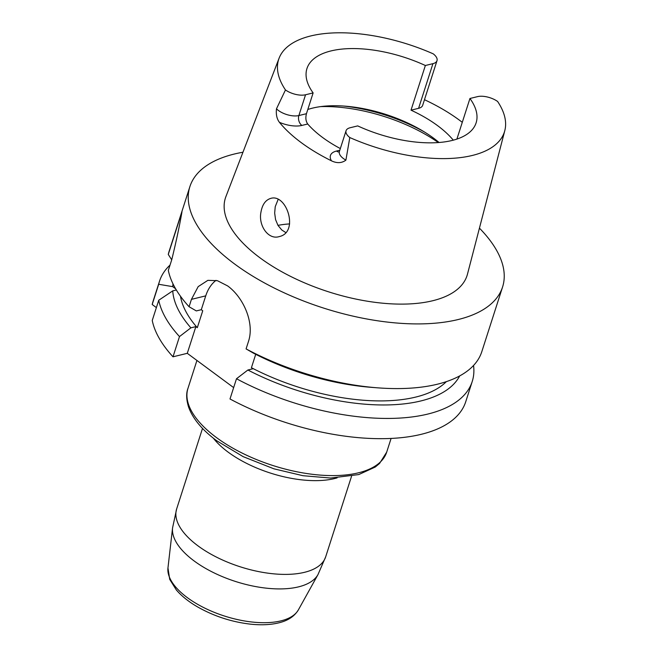 <?xml version="1.0" encoding="UTF-8"?>
<svg xmlns="http://www.w3.org/2000/svg" width="657" height="657" viewBox="0 0 657 657"><rect width="100%" height="100%" fill="white"/><g stroke="black" fill="none" stroke-linecap="round" stroke-linejoin="round"><path stroke-width="0.99" d="M285.705 232.512L281.796 229.991L278.01 225.433L275.562 219.594L274.667 213.065L275.234 206.676L278.108 199.49M279.578 236.504L278.97 236.668C268.179 239.928 258.258 225.417 260.944 212.203C262.283 204.598 265.535 199.999 270.7 198.406C286.616 193.265 299.173 232.02 279.578 236.504M453.281 140.163A88.835 40.463 17.8 0 0 411.019 110.171L425.358 65.503A88.835 40.463 17.8 0 0 306.95 68.55A88.835 40.463 17.8 0 0 313.126 92.916L306.449 113.702C305.382 117.825 305.801 121.258 307.722 124.001A88.835 40.463 17.8 0 0 340.334 148.564M307.805 109.489A88.835 40.463 -162.2 0 1 346.584 106.278A88.835 40.463 -162.2 0 1 421.925 130.472A88.835 40.463 -162.2 0 1 433.538 138.126A88.835 40.463 -162.2 0 1 439.065 142.495M469.944 98.484L477.516 96.636A15.029 6.849 17.8 0 1 497.595 101.449A118.564 54.005 17.8 0 1 504.806 130.612A118.564 54.005 17.8 0 1 349.803 137.543A15.029 6.849 -162.2 0 1 346.058 130.727A15.029 6.849 -162.2 0 1 350.132 127.745L357.704 125.898A88.835 40.463 17.8 0 0 476.111 122.859A88.835 40.463 17.8 0 0 469.944 98.484L456.902 139.079M313.126 92.916L305.546 94.764L298.878 115.55L306.449 113.702M425.358 65.503L432.93 63.655L418.591 108.323A15.029 6.849 17.8 0 0 422.665 105.342L437.004 60.674A15.029 6.849 -162.2 0 1 432.93 63.655M305.546 94.764A15.029 6.849 17.8 0 1 285.467 89.952A118.564 54.005 17.8 0 1 279.11 58.153A118.564 54.005 17.8 0 1 433.259 53.858A15.029 6.849 -162.2 0 1 437.004 60.674M349.803 137.543L345.894 160.152C341.73 163.207 336.926 163.429 331.481 160.834A120.157 54.736 -162.2 0 1 279.439 122.333C276.86 118.999 275.874 114.49 276.482 108.807A15.029 6.849 17.8 0 0 298.878 115.55A7.301 5.223 -103.7 0 0 301.867 125.43A22.33 10.175 -162.2 0 1 279.439 122.333M424.471 99.7A121.2 55.213 -162.2 0 1 459.547 120.256A121.2 55.213 -162.2 0 1 462.282 122.333M418.591 108.323L411.019 110.171M502.58 286.978L481.811 351.659A164.201 74.799 -162.2 0 1 377.594 387.827A164.201 74.799 -162.2 0 1 246.079 348.9L248.453 341.517C254.859 322.603 243.082 297.03 227.675 285.951A164.201 74.799 -162.2 0 1 227.601 285.894L217.418 280.695L207.867 280.342L198.184 286.624L191.442 299.354L189.076 306.729A164.201 74.799 -162.2 0 1 168.323 270.405L171.773 259.655C176.232 241.382 179.632 225.4 181.989 211.718L168.274 254.431A164.201 74.799 -162.2 0 1 169.128 251.27L189.898 186.588A164.201 74.799 17.8 0 0 323.367 308.002A164.201 74.799 17.8 0 0 502.58 286.978A164.201 74.799 17.8 0 0 479.438 228.151M242.959 152.227A164.201 74.799 17.8 0 0 189.898 186.588M377.594 387.827L371.328 387.343A150.987 68.78 -162.2 0 1 253.323 353.088L246.079 348.9M190.883 327.835A150.987 68.78 -162.2 0 1 172.742 290.87L158.739 300.249A164.201 74.799 17.8 0 0 179.492 336.573L190.883 327.835L195.86 326.619L197.305 327.687L202.742 310.777L201.297 309.702L196.312 310.917L189.076 306.729M446.374 381.627A143.357 65.306 -162.2 0 1 251.417 367.715L255.721 354.32M197.305 327.687A143.357 65.306 -162.2 0 1 180.494 296.266M170.032 265.083A164.201 74.799 17.8 0 0 159.544 281.114A164.201 74.799 17.8 0 0 158.69 284.276L172.734 286.657A150.987 68.78 -162.2 0 1 173.005 283.89M172.734 286.657L175.633 288.801M172.742 290.87L176.339 289.992M251.417 367.715L252.871 368.791L247.886 370.006L236.495 378.744A164.201 74.799 17.8 0 0 472.227 381.503A164.201 74.799 17.8 0 0 473.549 365.464M459.67 375.927A150.987 68.78 -162.2 0 1 247.886 370.006M472.227 381.503L465.731 401.739A164.201 74.799 -162.2 0 1 229.999 398.98L236.495 378.744M179.492 336.573L172.996 356.808L187.286 353.318L233.654 387.614M172.996 356.808A164.201 74.799 -162.2 0 1 152.243 320.485L158.739 300.249M156.382 307.607L152.194 304.511A164.201 74.799 -162.2 0 1 153.048 301.349L159.544 281.114M171.715 259.827L168.274 254.431M152.194 304.511L158.69 284.276M504.806 130.612L467.472 274.15A126.9 57.808 -162.2 0 1 328.566 291.823A126.9 57.808 -162.2 0 1 225.909 196.591L279.11 58.153M285.467 89.952L276.482 108.807M201.297 309.702L205.74 295.864A41.777 29.861 76.3 0 1 216.022 280.342M187.286 353.318L195.86 326.619M277.977 225.367A88.835 40.463 -162.2 0 1 289.622 223.914M307.722 124.001L301.867 125.43M331.481 160.834A22.33 10.175 -162.2 0 1 336.491 151.044L339.8 150.231M336.491 151.044A7.301 5.223 -103.7 0 0 339.143 152.046M205.74 295.864L191.442 299.354M339.242 152.252L339.39 151.512A15.029 6.849 17.8 0 0 345.894 160.152M424.57 132.065A102.985 46.918 17.8 0 0 343.504 106.04M438.326 142.553A104.562 47.633 17.8 0 0 320.673 106.606M386.694 452.131L379.565 463.448L375.287 467.012L358.771 474.568L330.619 478.05L302.943 475.701L273.903 468.819L243.139 456.64L216.876 440.872C202.282 430.105 192.854 418.821 188.575 407.036C186.26 399.448 186.062 393.215 187.976 388.328A104.356 47.542 17.8 0 0 216.432 437.546A104.356 47.542 17.8 0 0 318.998 474.995A104.356 47.542 17.8 0 0 386.694 452.131L391.096 438.433M172.569 527.883L167.962 567.952A68.78 31.331 17.8 0 0 224.472 616.036A68.78 31.331 17.8 0 0 298.409 609.827L317.988 574.579A76.68 34.928 -162.2 0 1 235.559 581.486A76.68 34.928 -162.2 0 1 172.569 527.883L176.651 508.945A78.265 35.65 17.8 0 0 197.995 545.86A78.265 35.65 17.8 0 0 274.922 573.947A78.265 35.65 17.8 0 0 325.691 556.799L351.552 476.243M337.107 477.885A78.265 35.65 -162.2 0 1 213.303 438.137M339.39 151.512L346.058 130.727M187.976 388.328L196.928 360.455M176.651 508.945L202.512 428.397M317.988 574.579L325.691 556.799M167.962 567.952L169.72 579.384L176.322 589.937C181.702 596.195 188.896 601.919 197.913 607.109C214.239 616.291 231.749 621.974 250.432 624.15C261.223 625.3 270.766 624.848 279.061 622.779C288.053 620.602 294.5 616.282 298.409 609.827"/></g></svg>

